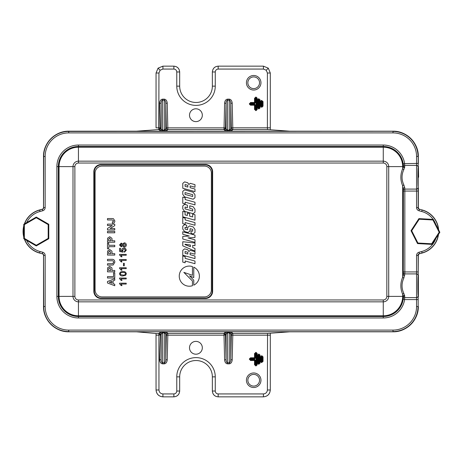 <?xml version="1.0" encoding="UTF-8"?>
<svg xmlns="http://www.w3.org/2000/svg" width="463" height="463" viewBox="0 0 463 463"><rect width="100%" height="100%" fill="white"/><g stroke="black" fill="none" stroke-linecap="round" stroke-linejoin="round"><path stroke-width="0.69" d="M68.842 331.711L136.527 331.803L156.355 333.528L159.041 333.429A1.453 1.453 -145.2 0 1 160.493 334.847L159.041 335.171L159.041 333.429L159.642 332.573L162.548 332.428L167.224 332.573L167.82 333.429L224.011 333.429A1.453 1.453 -145.2 0 1 225.464 334.847L224.011 335.171L224.011 333.429L224.607 332.573L227.512 332.428L232.189 332.573L232.785 333.429L232.785 335.171L270.299 335.171L270.311 333.499L270.299 389.979C269.86 394.117 267.573 396.409 263.435 396.843L218.171 396.843C214.664 396.473 212.725 394.534 212.361 391.032L212.361 376.859A16.338 16.338 0 0 0 196.017 360.521A16.338 16.338 0 0 0 179.679 376.859L179.679 391.032C179.308 394.534 177.375 396.473 173.868 396.843L162.912 396.843C158.774 396.409 156.488 394.117 156.048 389.979L156.037 333.499L156.048 389.979C156.453 394.152 158.745 396.438 162.912 396.843L173.868 396.843C177.398 396.502 179.337 394.563 179.679 391.032L176.773 391.032L176.773 376.859A19.243 19.243 0 0 1 196.017 357.615A19.243 19.243 0 0 1 215.266 376.859L215.266 391.032L212.361 391.032C212.702 394.563 214.641 396.502 218.171 396.843L263.435 396.843C267.602 396.438 269.894 394.152 270.299 389.979L267.394 389.979L267.55 333.429L289.815 331.803L392.989 331.711L68.727 331.711A25.181 25.181 0 0 1 43.545 306.529L43.545 255.454A1.742 1.742 0 0 0 42.255 253.77L39.604 253.058A22.317 22.317 0 0 1 24.383 239.07M270.299 73.021L268.291 68.165L266.237 70.22L263.435 69.062L218.171 69.062C216.418 69.247 215.451 70.214 215.266 71.968L215.266 86.141A19.243 19.243 0 0 1 196.017 105.385A19.243 19.243 0 0 1 176.773 86.141L176.773 71.968C176.588 70.214 175.622 69.247 173.868 69.062L162.912 69.062L162.912 66.157L158.057 68.165L160.117 70.22L158.954 73.021L156.048 73.021L158.062 68.165L162.912 66.157L173.868 66.157C177.375 66.527 179.308 68.466 179.679 71.968L179.679 86.141A16.338 16.338 0 0 0 196.017 102.479A16.338 16.338 0 0 0 212.361 86.141L212.361 71.968C212.725 68.466 214.664 66.527 218.171 66.157L263.435 66.157L268.285 68.165L270.299 73.021L270.311 129.501L270.299 127.829L267.394 127.829L267.394 73.021L270.299 73.021L270.299 127.829M253.695 372.97A7.269 7.269 0 0 0 246.426 380.239A7.269 7.269 0 0 0 253.695 387.508A7.269 7.269 0 0 0 260.958 380.239A7.269 7.269 0 0 0 253.695 372.97M253.695 374.393A5.845 5.845 0 0 0 247.85 380.239A5.845 5.845 0 0 0 253.695 386.084A5.845 5.845 0 0 0 259.535 380.239A5.845 5.845 0 0 0 253.695 374.393M253.695 75.492A7.269 7.269 0 0 0 246.426 82.761A7.269 7.269 0 0 0 253.695 90.03A7.269 7.269 0 0 0 260.958 82.761A7.269 7.269 0 0 0 253.695 75.492M253.695 76.916A5.845 5.845 0 0 0 247.85 82.761A5.845 5.845 0 0 0 253.695 88.607A5.845 5.845 0 0 0 259.535 82.761A5.845 5.845 0 0 0 253.695 76.916M418.367 296.638A1.453 1.267 -176.4 0 0 418.373 296.563L418.373 274.947A1.453 1.267 176.4 0 1 418.378 275.034M418.367 274.872A1.453 1.267 176.4 0 1 418.373 274.947L418.373 296.563A1.453 1.267 -176.4 0 0 418.378 296.47M43.51 306.471A25.332 25.332 0 0 0 68.842 331.803C55.305 332.15 43.163 320.008 43.51 306.471L43.516 255.304L43.545 306.471M43.51 207.69L43.51 156.529L43.51 207.69A1.742 1.742 -128.1 0 1 43.476 208.037L43.545 207.667M43.545 156.529L43.51 156.529A25.332 25.332 0 0 1 68.842 131.197L136.544 131.197L68.842 131.289M289.815 131.197L392.989 131.197L289.803 131.197L267.55 129.571L267.394 127.829L232.785 127.829L232.785 129.571A1.453 1.453 34.8 0 1 231.332 128.153L230.736 103.237C230.62 101.38 230.134 100.361 229.283 100.176L227.512 100.176C226.656 100.361 226.175 101.38 226.06 103.237L224.607 103.203C224.839 100.755 225.805 99.406 227.512 99.163L229.283 99.163C230.991 99.406 231.957 100.755 232.189 103.203L230.736 103.237L230.736 129.009L231.332 128.153M24.383 223.93A22.317 22.317 0 0 1 39.604 209.942L42.255 209.23A1.742 1.742 0 0 0 43.545 207.546L43.545 156.471A25.181 25.181 0 0 1 68.727 131.289L392.989 131.197A25.332 25.332 0 0 1 418.32 156.529L418.32 163.74L418.17 156.529A25.181 25.181 0 0 0 418.17 156.471L418.17 156.529M418.378 187.966L418.32 207.69L418.378 187.966A1.453 1.267 3.6 0 1 418.367 188.128M225.464 128.153L226.06 129.009L226.06 103.237L225.464 128.153A1.453 1.453 -34.8 0 1 224.011 129.571L224.607 103.203M160.493 128.153L161.095 129.009L161.095 103.237L160.493 128.153A1.453 1.453 -34.8 0 1 159.041 129.571L159.642 103.203C159.868 100.755 160.84 99.406 162.548 99.163L164.319 99.163C166.026 99.406 166.993 100.755 167.224 103.203L165.771 103.237C165.656 101.38 165.169 100.361 164.319 100.176L162.548 100.176C161.691 100.361 161.205 101.38 161.095 103.237L159.642 103.203M195.913 108.799A6.407 6.407 0 0 0 189.506 115.212A6.407 6.407 0 0 0 195.913 121.619A6.407 6.407 0 0 0 202.325 115.212A6.407 6.407 0 0 0 195.913 108.799M195.913 341.381A6.407 6.407 0 0 0 189.506 347.788A6.407 6.407 0 0 0 195.913 354.201A6.407 6.407 0 0 0 202.325 347.788A6.407 6.407 0 0 0 195.913 341.381M255.64 97.103L255.68 98.266L255.119 98.266A0.573 0.556 135 0 1 255.68 97.705L256.056 97.705A0.573 0.556 -135 0 1 256.618 98.266L256.618 109.424A0.573 0.556 -45 0 1 256.056 109.986L255.68 109.986A0.573 0.556 45 0 1 255.119 109.424L255.119 105.159L254.552 104.597L250.547 104.597A0.573 0.556 45 0 1 249.985 104.03L249.985 103.66A0.573 0.556 135 0 1 250.547 103.093L254.552 103.093L255.119 102.531L255.078 98.225L255.078 102.491A0.573 0.556 135 0 1 254.517 103.058L250.512 103.058L249.945 103.619L250.512 104.632L254.517 104.632A0.573 0.556 45 0 1 255.078 105.199L255.078 109.465L255.64 110.026L256.658 109.465L256.658 98.225L256.091 97.664L254.517 98.225L256.091 97.103L257.22 98.225L257.22 109.465L256.091 110.588L254.517 109.465L254.517 105.199L250.512 105.199L249.383 104.071L250.512 102.491L254.517 102.491L254.517 98.225M257.22 98.225L255.68 98.266L255.68 102.531L254.517 102.491L254.552 103.66L250.547 103.66L250.547 104.03L254.552 104.03L254.517 105.199L255.68 105.159L255.68 109.424L256.056 109.424L256.091 97.103M256.091 110.588L256.056 109.424L257.22 109.465M254.517 109.465L255.68 109.424L255.64 110.588M249.383 104.071L250.547 104.03L250.512 105.199M250.512 102.491L250.547 103.66L249.383 103.619M258.551 98.781L258.586 99.944L258.024 99.944A0.573 0.556 135 0 1 258.586 99.383L258.962 99.383A0.573 0.556 -135 0 1 259.523 99.944L259.523 107.746A0.573 0.556 -45 0 1 258.962 108.307L258.586 108.307A0.573 0.556 45 0 1 258.024 107.746L257.984 99.904L257.984 107.786L258.551 108.348L259.564 107.786L259.564 99.904L259.002 99.342L257.422 99.904L258.551 98.781L260.125 99.904L260.125 107.786L259.002 108.909L257.422 107.786L257.422 99.904M260.125 99.904L258.586 99.944L258.586 107.746L258.962 107.746L259.002 98.781M259.002 108.909L258.962 107.746L260.125 107.786M257.422 107.786L258.586 107.746L258.551 108.909M260.328 101.582L261.497 101.623L261.497 106.068L260.929 106.068L260.929 101.623A0.573 0.556 135 0 1 261.497 101.061L261.867 101.061A0.573 0.556 -135 0 1 262.434 101.623L262.434 106.068A0.573 0.556 -45 0 1 261.867 106.629L261.497 106.629A0.573 0.556 45 0 1 260.929 106.068L261.456 106.669L262.469 106.108L262.469 101.582L261.908 101.021L260.895 101.582L260.895 106.108L260.328 106.108L260.328 101.582L261.456 100.459L263.036 101.582L263.036 106.108L261.908 107.231L260.328 106.108M261.456 107.231L261.497 106.068L261.867 106.068L261.867 101.623L261.497 101.623L261.456 100.459M263.036 101.582L261.867 101.623L261.908 100.459M261.908 107.231L261.867 106.068L263.036 106.108M438.467 234.411A22.317 22.317 0 0 1 422.111 253.058L419.461 253.77A1.742 1.742 0 0 0 418.17 255.454L418.17 306.529A25.181 25.181 0 0 0 418.17 306.471L418.17 306.529A25.181 25.181 0 0 1 392.989 331.711L68.727 331.711M418.17 255.454L418.17 276.596L418.32 255.31A1.742 1.742 51.9 0 1 418.778 254.129M418.17 276.596L418.17 294.908C417.788 298.166 417.788 273.344 418.17 276.596M418.778 208.871A1.742 1.742 128.1 0 1 418.32 207.69L418.17 186.404C417.788 189.656 417.788 164.834 418.17 168.092L418.17 207.546A1.742 1.742 0 0 0 419.461 209.23L422.111 209.942A22.317 22.317 0 0 1 438.594 229.81M430.856 248.452A22.276 22.276 0 0 0 438.496 234.371M438.623 229.868A22.276 22.276 0 0 0 430.856 214.548M158.954 73.021L158.797 129.571L136.487 131.197M136.487 331.803L68.842 331.803M159.642 130.427A1.453 1.453 -34.8 0 0 161.095 129.009L162.548 130.126L164.319 130.126L166.367 128.153L165.771 103.237L165.771 129.009A1.453 1.453 34.8 0 0 167.224 130.427L159.642 130.427L158.797 129.571M224.607 130.427A1.453 1.453 -34.8 0 0 226.06 129.009L227.512 130.126L229.283 130.126L230.736 129.009A1.453 1.453 34.8 0 0 232.189 130.427L224.607 130.427L224.011 129.571L167.82 129.571A1.453 1.453 34.8 0 1 166.367 128.153M225.464 335.137L226.06 359.763C226.175 361.62 226.656 362.639 227.512 362.824L229.283 362.824C230.134 362.639 230.62 361.62 230.736 359.763L232.189 359.797C231.957 362.245 230.991 363.594 229.283 363.837L227.512 363.837C225.805 363.594 224.839 362.245 224.607 359.797L224.011 335.171L167.82 335.171L167.224 359.797C166.993 362.245 166.026 363.594 164.319 363.837L162.548 363.837C160.84 363.594 159.868 362.245 159.642 359.797L158.954 335.171L158.954 389.979L156.048 389.979M232.189 332.573A1.453 1.453 -34.8 0 0 230.736 333.991L229.283 332.874L227.512 332.874L225.464 334.847M160.493 335.137L161.095 359.763C161.205 361.62 161.691 362.639 162.548 362.824L164.319 362.824C165.169 362.639 165.656 361.62 165.771 359.763L167.224 359.797M167.224 332.573A1.453 1.453 -34.8 0 0 165.771 333.991L164.319 332.874L162.548 332.874L160.493 334.847M158.797 333.429L158.954 335.171L156.048 335.171M166.367 334.847A1.453 1.453 -34.8 0 1 167.82 333.429L167.82 335.171L166.367 335.137L165.771 333.991L165.771 359.763L166.367 335.137M167.224 103.203L167.82 127.829L167.82 129.571L167.224 130.427M160.493 127.863L156.048 127.829L156.048 73.021L156.048 127.829M225.464 127.863L166.367 127.863M232.189 103.203L232.785 127.829L231.332 127.863M159.642 332.573A1.453 1.453 -145.2 0 1 161.095 333.991L161.095 359.763L159.642 359.797M224.607 332.573A1.453 1.453 -145.2 0 1 226.06 333.991L226.06 359.763L224.607 359.797M267.55 333.429L232.785 333.429A1.453 1.453 -34.8 0 0 231.332 334.847L230.736 333.991L230.736 359.763L231.332 335.137L232.785 335.171L232.189 359.797M418.378 166.53L418.598 177.248L418.378 166.53A1.453 1.267 -3.6 0 0 418.367 166.362M43.51 255.31L43.476 254.957A1.742 1.742 -51.9 0 1 43.51 255.31L43.545 255.333M256.091 352.412L256.091 352.974L255.68 353.014A0.573 0.556 -45 0 0 255.119 353.576L255.119 357.841L254.552 358.403L250.547 358.403A0.573 0.556 -45 0 0 249.985 358.97L249.985 359.34A0.573 0.556 -135 0 0 250.547 359.907L254.517 359.942L250.512 359.942L249.945 359.381L250.512 358.368L254.517 358.368A0.573 0.556 -45 0 0 255.078 357.801L255.078 353.535L255.64 352.974L256.658 353.535L256.658 364.775L256.091 365.336L254.517 364.775L256.091 365.897L257.22 364.775L257.22 353.535L256.091 352.412L254.517 353.535L254.517 357.801L250.512 357.801L249.383 358.929L250.512 360.509L254.517 360.509L254.517 364.775M256.091 365.897L255.68 364.734L255.078 364.775L255.078 360.509L255.68 360.469L254.552 359.34L255.119 360.469L255.119 364.734A0.573 0.556 -135 0 0 255.68 365.295L255.64 365.897M257.22 353.535L256.618 353.576L256.618 364.734L256.056 364.734L256.056 365.295A0.573 0.556 135 0 0 256.618 364.734L257.22 364.775M250.512 357.801L250.547 358.97L254.552 358.97L254.517 357.801L255.68 357.841L255.68 353.576L256.056 353.576L256.056 364.734L255.68 364.734L255.68 360.469M249.383 359.381L250.547 359.34L250.512 360.509M254.552 359.34L250.547 359.34L250.547 358.97L249.383 358.929M255.64 352.412L255.68 353.576L254.517 353.535M261.908 355.769L261.908 356.331L261.497 356.371A0.573 0.556 -45 0 0 260.929 356.932L261.456 356.331L262.469 356.892L262.469 361.418L261.908 361.979L260.895 361.418L260.895 356.892L260.328 356.892L260.328 361.418L261.456 362.541L263.036 361.418L263.036 356.892L261.908 355.769L260.328 356.892M261.456 362.541L261.497 361.939A0.573 0.556 -135 0 1 260.929 361.377L261.497 361.377L261.497 356.932L260.929 356.932L260.929 361.377L260.328 361.418M263.036 361.418L262.434 361.377A0.573 0.556 135 0 1 261.867 361.939L261.867 361.377L261.497 361.377L261.497 361.939L261.908 361.979L261.908 362.541M261.456 355.769L261.497 356.932L261.867 356.932L261.867 356.371A0.573 0.556 45 0 1 262.434 356.932L261.867 356.932L261.867 361.377L262.434 361.377L262.434 356.932L263.036 356.892M257.422 355.214L258.024 355.254L257.984 363.096L257.984 355.214L258.551 354.652L259.564 355.214L259.564 363.096L259.002 363.658L257.422 363.096L258.551 364.219L260.125 363.096L260.125 355.214L259.002 354.091L257.422 355.214L257.422 363.096M259.002 364.219L259.002 363.658L258.586 363.617L258.586 355.254L258.962 355.254L258.962 363.056L258.024 363.056A0.573 0.556 -135 0 0 258.586 363.617L258.551 364.219M260.125 355.214L259.523 355.254L259.523 363.056L258.962 363.056L258.962 363.617A0.573 0.556 135 0 0 259.523 363.056L260.125 363.096M258.551 354.091L258.962 355.254L259.523 355.254A0.573 0.556 45 0 0 258.962 354.693L259.002 354.091M263.435 69.062L263.435 66.157L268.291 68.165M215.266 71.968L212.361 71.968C212.702 68.437 214.641 66.498 218.171 66.157L218.171 69.062M176.773 71.968L179.679 71.968C179.337 68.437 177.398 66.498 173.868 66.157L173.868 69.062M158.954 389.979C159.208 392.369 160.528 393.689 162.912 393.938L162.912 396.843M215.266 391.032C215.451 392.786 216.418 393.753 218.171 393.938L263.435 393.938L263.435 396.843M23.775 237.097A22.317 22.317 0 0 1 23.775 225.903M43.545 207.546L43.701 156.471A25.025 25.025 0 0 1 68.727 131.446L392.989 131.289A25.181 25.181 0 0 1 418.17 156.471L418.17 207.546M404.743 187.637A1.453 1.1 177.7 0 0 403.29 188.742L403.29 274.258L403.383 191.069L402.671 185.785C400.252 180.09 400.252 174.401 402.671 168.711L403.209 166.605L403.163 163.636A20.112 20.112 0 0 0 383.271 146.487L383.271 146.58A20.019 20.019 0 0 1 403.273 165.812A1.453 1.1 -179.9 0 0 404.726 166.854L403.863 169.527C401.444 174.673 401.444 179.818 403.863 184.963L404.743 187.637L404.836 191.069L404.824 273.905L403.863 278.037C401.444 283.182 401.444 288.327 403.863 293.473L404.726 296.146L404.598 299.578L403.163 299.364L403.209 296.395L402.671 294.289C400.252 288.599 400.252 282.91 402.671 277.215L403.29 274.258A1.453 1.1 -177.7 0 0 404.743 275.363M101.16 164.469L101.16 164.926A6.87 6.87 0 0 0 94.29 171.79L94.29 291.21A6.87 6.87 0 0 0 101.16 298.074L205.317 298.074A6.87 6.87 0 0 0 212.181 291.21L212.181 171.79A6.87 6.87 0 0 0 205.317 164.926L101.16 164.926A6.87 6.87 0 0 0 94.29 171.79L93.833 171.79A7.327 7.327 0 0 1 101.16 164.469L205.317 164.469A7.327 7.327 0 0 1 212.639 171.79L212.639 291.21A7.327 7.327 0 0 1 205.317 298.531L101.16 298.531A7.327 7.327 0 0 1 93.833 291.21L93.833 171.79M26.669 240.39A20.713 20.713 0 0 0 40.021 251.507L42.671 252.219A3.351 3.351 0 0 1 45.154 255.454L45.154 306.529A23.572 23.572 0 0 0 68.727 330.102L392.989 330.102A23.572 23.572 0 0 0 416.561 306.529L416.561 255.454A3.351 3.351 0 0 1 419.044 252.219L421.7 251.507A20.713 20.713 0 0 0 435.874 238.381M433.154 219.404A20.713 20.713 0 0 0 421.7 211.493L419.044 210.781A3.351 3.351 0 0 1 416.561 207.546L416.561 156.471A23.572 23.572 0 0 0 392.989 132.898L68.727 132.898A23.572 23.572 0 0 0 45.154 156.471L45.154 207.546A3.351 3.351 0 0 1 42.671 210.781L40.021 211.493A20.713 20.713 0 0 0 26.669 222.61M418.014 299.578L404.598 299.578A21.564 21.564 0 0 1 383.271 317.965L78.444 317.965A21.564 21.564 0 0 1 56.88 296.395L56.88 166.605A21.564 21.564 0 0 1 78.444 145.035L383.271 145.035A21.564 21.564 0 0 1 404.598 163.422L404.726 166.854M403.863 184.963A1.453 0.758 154.6 0 0 402.671 185.785L402.671 277.215A1.453 0.758 -154.6 0 0 403.863 278.037M403.863 293.473A1.453 0.758 -25.4 0 0 402.671 294.289L402.671 296.395L388.712 296.395A5.44 5.44 0 0 1 383.271 301.835L383.271 315.801A19.4 19.4 0 0 0 402.671 296.395L403.209 296.395A1.453 1.007 -12.5 0 1 404.627 295.377M403.371 272.649A1.453 1.256 -176.6 0 0 404.824 273.905L416.497 273.905A1.453 1.256 -176.6 0 1 417.95 275.155M404.726 296.146A1.453 1.1 -0.1 0 0 403.273 297.188A20.019 20.019 0 0 1 383.271 316.42L78.444 316.42A20.019 20.019 0 0 1 58.425 296.395L58.425 166.605A20.019 20.019 0 0 1 78.444 146.58L383.271 146.58L383.271 147.199L78.444 147.199A19.4 19.4 0 0 0 59.044 166.605L59.044 296.395A19.4 19.4 0 0 0 78.444 315.801L383.271 315.801L383.271 316.513A20.112 20.112 0 0 0 403.163 299.364M417.95 296.349A1.453 1.256 176.6 0 1 416.497 297.605L404.679 297.605A1.453 1.256 3.1 0 0 403.238 298.693M403.371 190.351A1.453 1.256 176.6 0 1 404.824 189.095L416.497 189.095A1.453 1.256 -3.4 0 0 417.95 187.845M404.627 167.623A1.453 1.007 -167.5 0 1 403.209 166.605L402.671 166.605L402.671 168.711A1.453 0.758 -154.6 0 0 403.863 169.527M403.238 164.307A1.453 1.256 176.9 0 0 404.679 165.395L416.497 165.395A1.453 1.256 3.4 0 1 417.95 166.651M418.014 163.422L403.163 163.636M439.179 232.258L439.85 232.293L431.956 244.377L417.539 243.584L411.022 230.707L418.917 218.623L433.333 219.416L439.85 232.293L433.333 219.416L432.963 219.977L419.223 219.219L418.917 218.623L411.022 230.707L417.539 243.584L417.91 243.023L431.649 243.781L439.179 232.258L432.963 219.977M419.223 219.219L411.694 230.742L411.022 230.707M431.956 244.377L431.649 243.781M23.775 238.717L23.775 224.283L36.276 217.066L48.777 224.283L48.777 238.717L36.276 245.934L23.775 238.717L24.354 238.381L36.276 245.263L48.193 238.381L48.777 238.717M36.276 245.934L36.276 245.263M48.193 238.381L48.193 224.619L48.777 224.283M48.193 224.619L36.276 217.737L36.276 217.066M23.775 224.283L24.354 224.619L24.354 238.381M189.321 286.215A10.064 10.064 0 0 0 192.446 285.717L192.446 280.989L183.852 272.371L192.44 275.306L192.44 266.572A10.064 10.064 0 0 0 179.25 276.145A10.064 10.064 0 0 0 189.321 286.215M182.775 241.732L182.775 245.847L194.981 251.091L194.981 248.44L192.712 247.56L192.712 245.338L194.981 245.662L194.981 243.011L182.775 241.732M182.775 250.338L182.775 255.252L194.981 258.603L194.981 256.016L190.125 254.679L190.125 252.879L194.981 254.216L194.981 251.623L190.212 250.309L188.921 251.513L187.712 249.719L184.598 248.862L182.775 250.338M182.775 255.929L182.775 262.122L185.154 262.776L185.154 261.005L194.981 263.707L194.981 261.051L185.154 258.354L185.154 256.583L182.775 255.929M193.766 277.574L189.541 275.809L193.766 280.237L193.766 285.173A10.064 10.064 0 0 0 193.766 267.116L193.766 277.574M184.598 181.878L182.775 183.36L182.775 188.273L194.981 191.624L194.981 189.031L190.125 187.7L190.125 185.9L194.981 187.231L194.981 184.644L190.212 183.331L188.921 184.534L187.712 182.735L184.598 181.878M182.775 191.346L182.775 194.396L184.598 196.879L193.158 199.229L194.981 197.747L194.981 194.697L193.158 192.214L184.598 189.865L182.775 191.346M185.154 197.77L182.775 197.116L182.775 203.309L185.154 203.963L185.154 202.192L194.981 204.895L194.981 202.238L185.154 199.541L185.154 197.77M184.598 204.38L182.775 205.861L182.775 208.882L184.598 211.365L193.158 213.715L194.981 212.233L194.981 209.218L193.158 206.735L189.772 205.804L189.772 208.333L192.683 209.137L192.683 210.995L185.067 208.9L185.067 207.042L187.393 207.679L187.393 205.15L184.598 204.38M185.067 211.973L182.775 211.342L182.775 216.8L194.981 220.156L194.981 214.693L192.683 214.062L192.683 216.962L189.656 216.128L189.656 213.657L187.365 213.026L187.365 215.498L185.067 214.867L185.067 211.973M185.154 218.137L182.775 217.483L182.775 223.67L185.154 224.323L185.154 222.558L194.981 225.255L194.981 222.605L185.154 219.902L185.154 218.137M184.598 224.648L182.775 226.129L182.775 229.058L184.598 231.541L188.128 232.507L189.952 231.025L190.125 228.664L192.712 229.376L192.712 231.205L191.069 230.753L191.069 233.41L193.158 233.983L194.981 232.501L194.981 229.388L193.158 226.905L189.57 225.921L187.746 227.402L187.567 229.764L185.038 229.069L185.038 227.327L186.687 227.779L186.687 225.221L184.598 224.648M194.981 242.363L194.981 239.828L188.007 237.913L194.981 237.507L194.981 235.106L182.775 231.749L182.775 234.249L189.303 236.043L182.775 236.425L182.775 239.006L194.981 242.363M110.055 228.519L114.76 228.519L114.76 229.914L107.491 229.914L107.491 228.456L112.266 225.539L107.491 225.539L107.491 224.138L114.76 224.138L114.76 225.643L110.055 228.519M112.058 240.818L114.76 240.818L114.76 242.218L107.491 242.218L107.601 238.167L109.748 236.72L111.953 238.341L112.058 240.818M112.058 253.678L114.76 253.678L114.76 255.072L107.491 255.072L107.601 251.027L109.748 249.574L111.953 251.195L112.058 253.678M112.058 270.45L114.76 270.45L114.76 271.845L107.491 271.845L107.601 267.799L109.748 266.352L111.953 267.973L112.058 270.45M107.491 282.986L107.491 281.504L114.76 278.743L114.76 280.225L113.082 280.838L113.082 283.628L114.76 284.241L114.76 285.729L107.491 282.986M125.502 248.475L126.312 250.17L124.431 252.248L124.344 251.392L125.542 250.165L123.986 248.822L122.545 250.165L123.141 251.305L123.06 252.161L119.628 251.478L119.628 248.307L120.484 248.307L120.484 250.778L122.215 251.12L121.769 249.927C121.925 248.666 122.649 248.012 123.934 247.965L125.502 248.475M119.541 260.09L119.541 259.535L126.231 259.535L126.231 260.391L121.017 260.391L122.006 261.936L121.213 261.936L119.541 260.09M119.541 268.32L119.541 267.764L126.231 267.764L126.231 268.621L121.017 268.621L122.006 270.166L121.213 270.166L119.541 268.32M119.541 278.604L119.541 278.055L126.231 278.055L126.231 278.911L121.017 278.911L122.006 280.451L121.213 280.451L119.541 278.604M211.383 173.064A6.98 6.98 0 0 0 204.403 166.09L102.068 166.09A6.98 6.98 0 0 0 95.094 173.064L95.094 289.936A6.98 6.98 0 0 0 102.068 296.91L204.403 296.91A6.98 6.98 0 0 0 211.383 289.936L211.383 173.064M119.541 283.75L119.541 283.194L126.231 283.194L126.231 284.056L121.017 284.056L122.006 285.596L121.213 285.596L119.541 283.75M126.312 273.766L125.67 275.259L122.932 275.907C121.074 276.116 119.94 275.404 119.541 273.766C119.946 272.134 121.074 271.416 122.932 271.625C124.79 271.416 125.919 272.128 126.312 273.766M123.488 263.308L124.258 263.308L124.258 265.797L123.488 265.797L123.488 263.308M119.541 254.945L119.541 254.395L126.231 254.395L126.231 255.252L121.017 255.252L122.006 256.791L121.213 256.791L119.541 254.945M126.312 244.962C126.243 246.275 125.56 246.987 124.258 247.103L122.562 245.836L121.231 246.848L119.541 244.973L121.248 243.075L122.562 244.07L124.281 242.82C125.571 242.942 126.249 243.66 126.312 244.962M113.551 272.875L114.76 272.875L114.76 277.997L107.491 277.997L107.491 276.602L113.551 276.602L113.551 272.875M113.192 264.998L107.491 265.137L107.491 263.742L112.654 263.684L113.643 262.208C113.51 261.028 112.804 260.542 111.519 260.762L107.491 260.762L107.491 259.361L111.294 259.361C113.522 259.095 114.714 260.027 114.853 262.162L113.192 264.998M108.701 245.292L114.76 245.292L114.76 246.686L108.701 246.686L108.701 248.834L107.491 248.834L107.491 243.15L108.701 243.15L108.701 245.292M107.491 231.407L114.76 231.407L114.76 232.802L107.491 232.802L107.491 231.407M113.643 220.874L112.196 219.948L107.491 219.948L107.491 218.548L112.075 218.548L113.458 218.704L114.853 220.961C114.76 222.454 113.956 223.201 112.428 223.207L112.335 221.812L113.244 221.621L113.643 220.874M120.774 274.663L122.927 275.051C124.24 275.265 125.114 274.837 125.542 273.766C125.108 272.695 124.24 272.267 122.927 272.481C121.613 272.267 120.739 272.701 120.316 273.778L120.774 274.663M120.316 244.962L121.231 245.992L122.197 244.956L121.271 243.932L120.316 244.962M122.973 244.979L124.246 246.247L125.542 244.956L124.269 243.677L122.973 244.979M111.872 283.188L111.872 281.284L109.262 282.239L111.872 283.188M108.701 269.709L108.701 270.45L110.848 270.45L110.848 269.611L109.772 267.747L108.753 268.604L108.701 269.709M108.701 252.937L108.701 253.678L110.848 253.678L110.848 252.839L109.772 250.975L108.753 251.831L108.701 252.937M108.701 240.077L108.701 240.818L110.848 240.818L110.848 239.979L109.772 238.115L108.753 238.977L108.701 240.077M192.712 196.515L192.712 194.686L185.038 192.579L185.038 194.408L192.712 196.515M187.833 187.069L187.833 185.298L185.067 184.54L185.067 186.311L187.833 187.069M187.833 252.283L185.067 251.519L185.067 253.29L187.833 254.048L187.833 252.283M185.038 244.597L190.42 246.675L190.42 245.008L185.038 244.232L185.038 244.597M162.912 69.062L160.117 70.22M176.773 86.141L179.679 86.141M267.394 73.021L266.237 70.22M196.017 102.479A16.338 16.338 0 0 0 212.361 86.141L215.266 86.141M418.32 207.69L418.986 209.062M225.458 334.934A1.453 1.013 0 0 0 224.005 333.962M160.493 334.934A1.453 1.013 0 0 0 159.041 333.962M225.458 128.066A1.453 1.013 0 0 1 224.005 129.038M160.493 128.066A1.453 1.013 0 0 1 159.041 129.038M263.435 393.938C265.82 393.689 267.139 392.369 267.394 389.979M162.912 393.938L173.868 393.938C175.622 393.753 176.588 392.786 176.773 391.032M255.68 102.531L254.552 103.66M254.552 104.03L255.68 105.159M267.55 129.571L232.785 129.571L232.189 130.427M418.17 306.471L418.32 306.471C418.668 320.008 406.526 332.15 392.989 331.803A25.332 25.332 0 0 0 418.32 306.471M289.867 331.803L392.989 331.803M162.548 332.428L162.548 363.837M164.319 363.837L164.319 332.428M162.548 99.163L162.548 130.572M164.319 130.572L164.319 99.163M231.332 335.137L231.332 334.847M227.512 332.428L227.512 363.837M229.283 363.837L229.283 332.428M227.512 99.163L227.512 130.572M229.283 130.572L229.283 99.163M392.989 131.197L392.989 131.197C406.526 130.85 418.668 142.998 418.32 156.529M43.51 156.529L43.51 156.529C43.163 142.992 55.305 130.85 68.842 131.197M418.32 255.31L418.986 253.938M254.552 358.97L255.68 357.841M254.517 359.942L254.517 360.509L255.078 360.509A0.573 0.556 -135 0 0 254.517 359.942M256.618 353.576A0.573 0.556 45 0 0 256.056 353.014L256.056 353.576L256.618 353.576M258.024 355.254L258.586 355.254L258.586 354.693A0.573 0.556 -45 0 0 258.024 355.254M215.266 376.859L212.361 376.859A16.338 16.338 0 0 0 196.017 360.521A16.338 16.338 0 0 0 179.679 376.859L176.773 376.859M173.868 393.938L173.868 396.843M218.171 393.938L218.171 396.843M68.727 330.102L68.727 331.554A25.025 25.025 0 0 1 43.701 306.529L43.545 306.529M45.154 306.529L43.701 306.529L43.545 255.454M78.444 317.965L78.444 301.835A5.44 5.44 0 0 1 73.004 296.395L58.332 296.395A20.112 20.112 0 0 0 78.444 316.513L383.271 316.513L383.271 317.965M56.88 166.605L73.004 166.605A5.44 5.44 0 0 1 78.444 161.165L78.444 146.487A20.112 20.112 0 0 0 58.332 166.605L58.332 296.395L56.88 296.395M383.271 145.035L383.271 146.487L78.444 146.487L78.444 145.035M386.837 166.605L402.671 166.605A19.4 19.4 0 0 0 383.271 147.199L383.271 161.165A5.44 5.44 0 0 1 388.712 166.605L388.712 296.395L386.837 296.395L386.837 166.605A3.565 3.565 0 0 0 383.271 163.04L78.444 163.04A3.565 3.565 0 0 0 74.879 166.605L74.879 296.395A3.565 3.565 0 0 0 78.444 299.96L383.271 299.96A3.565 3.565 0 0 0 386.837 296.395M78.444 163.04L78.444 161.165L383.271 161.165L383.271 163.04M74.879 296.395L73.004 296.395L73.004 166.605L74.879 166.605M383.271 299.96L383.271 301.835L78.444 301.835L78.444 299.96M212.639 171.79L212.181 171.79A6.87 6.87 0 0 0 205.317 164.926L205.317 164.469M205.317 298.531L205.317 298.074A6.87 6.87 0 0 0 212.181 291.21L212.639 291.21M93.833 291.21L94.29 291.21A6.87 6.87 0 0 0 101.16 298.074L101.16 298.531M392.989 132.898L392.989 131.446A25.025 25.025 0 0 1 418.014 156.471L416.561 156.471M68.727 132.898L68.727 131.289M45.154 156.471L43.545 156.471M416.561 306.529L418.014 306.529A25.025 25.025 0 0 1 392.989 331.554L392.989 330.102M403.383 271.931L418.014 271.931M435.619 223.936A20.713 20.713 0 0 0 433.854 220.446M418.014 191.069L403.383 191.069M438.27 234.718A22.166 22.166 0 0 1 422.077 252.908L422.111 253.058M421.7 251.507L422.077 252.908L419.461 253.77M419.461 209.23L422.111 209.942M421.7 211.493L422.077 210.092A22.166 22.166 0 0 1 438.409 229.445M42.255 253.77L39.604 253.058M40.021 251.507L39.644 252.908A22.166 22.166 0 0 1 24.591 239.192M23.775 236.448A22.166 22.166 0 0 1 23.775 226.552M24.591 223.808A22.166 22.166 0 0 1 39.644 210.092L39.604 209.942M40.021 211.493L39.644 210.092L42.255 209.23M419.044 252.219L419.42 253.62A1.898 1.898 0 0 0 418.014 255.454L416.561 255.454M416.561 207.546L418.014 207.546A1.898 1.898 0 0 0 419.42 209.38L419.044 210.781M42.671 210.781L42.295 209.38A1.898 1.898 0 0 0 43.701 207.546L45.154 207.546M45.154 255.454L43.701 255.454A1.898 1.898 0 0 0 42.295 253.62L42.671 252.219M411.694 230.742L417.91 243.023M36.276 217.737L24.354 224.619M158.057 68.165L156.048 73.021"/></g></svg>
